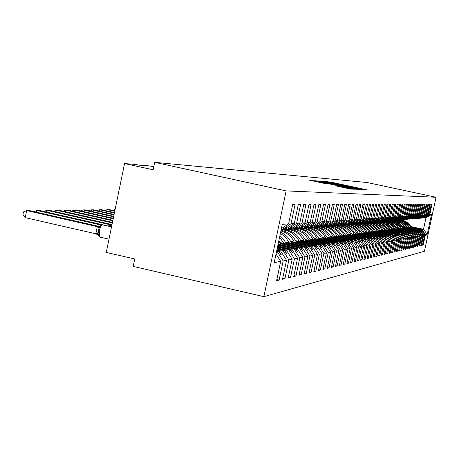<?xml version="1.0" encoding="UTF-8"?>
<svg xmlns="http://www.w3.org/2000/svg" width="459" height="459" viewBox="0 0 459 459"><rect width="100%" height="100%" fill="white"/><g stroke="black" fill="none" stroke-linecap="round" stroke-linejoin="round"><path stroke-width="0.69" d="M363.195 189.59L367.808 190.083L366.173 189.693L331.903 182.321L326.119 181.592L363.195 189.59M335.999 185.901L350.487 189.022L354.319 189.251L316.331 181.03L309.492 180.203L326.062 183.761L327.898 183.893L315.562 181.098L322 182.321L345.914 187.467L350.527 188.563L335.994 185.918M436.05 197.261L286.135 190.91L263.862 296.663L424.426 251.274L436.05 197.261L367.131 182.51L154.683 162.337L153.145 169.79L124.55 163.542L135.939 164.523L141.389 165.544L147.425 166.06L144.482 165.263L153.799 166.6M286.135 190.91L154.683 162.337M357.997 189.177L360.281 189.624L363.792 189.837L362.134 189.435L327.273 181.936L320.893 181.156L357.997 189.177M359.139 189.55L353.149 188.873L315.31 180.691L336.349 184.868L321.323 181.368L359.139 189.55M281.149 229.764L282.985 229.764L286.932 227.463L283.702 229.701L285.028 229.592L294.288 223.522L298.298 204.513L300.599 204.507L296.617 223.367L287.426 229.391L288.717 229.282L292.308 227.044L289.405 229.225L290.679 229.121L299.779 223.154L303.72 204.502L305.935 204.496L302.028 223.011L292.997 228.926L294.236 228.823L298.029 226.603L294.902 228.766L296.13 228.662L305.074 222.81L308.947 204.49L311.082 204.484L307.237 222.667L298.361 228.473L299.561 228.375L303.026 226.218L300.203 228.324L301.391 228.221L310.175 222.472L313.985 204.479L316.044 204.473L312.269 222.334L303.542 228.043L304.701 227.945L308.35 225.805L305.321 227.893L306.463 227.796L315.103 222.145L318.844 204.467L320.835 204.467L317.123 222.013L308.54 227.624L309.659 227.526L313.239 225.426L310.255 227.48L311.363 227.389L319.86 221.835L323.543 204.462L325.465 204.456L321.811 221.703L313.371 227.216L314.455 227.13L317.731 225.082L315.029 227.079L316.096 226.987L324.456 221.531L328.076 204.45L329.935 204.444L326.343 221.404L318.041 226.826L319.085 226.74L322.31 224.726L319.642 226.694L320.675 226.608L328.902 221.238L332.465 204.439L334.261 204.433L330.721 221.118L322.551 226.448L323.566 226.362L326.733 224.388L324.106 226.321L325.104 226.235L333.2 220.951L336.705 204.433L338.444 204.427L334.961 220.836L326.923 226.08L327.898 226L331.019 224.055L328.42 225.96L329.39 225.874L337.359 220.676L340.813 204.421L342.494 204.416L339.069 220.567L331.151 225.73L332.098 225.65L335.368 223.717L332.603 225.61L333.538 225.53L341.387 220.412L344.789 204.41L346.419 204.41L343.039 220.303L335.242 225.386L336.166 225.312L339.379 223.407L336.654 225.266L337.56 225.191L345.288 220.154L348.639 204.404L350.223 204.398L346.895 220.05L339.212 225.053L340.102 224.979L343.08 223.12L340.578 224.939L341.462 224.864L349.075 219.907L352.374 204.398L353.906 204.393L350.63 219.804L343.062 224.732L343.923 224.658L347.038 222.816L344.388 224.623L345.243 224.549L352.741 219.66L355.995 204.387L357.486 204.387L354.25 219.563L346.797 224.417L347.635 224.348L350.515 222.546L348.083 224.313L348.909 224.244L356.304 219.431L359.506 204.381L360.952 204.375L357.768 219.333L350.418 224.112L351.233 224.049C357.492 224.663 362.031 227.825 364.853 233.533M276.031 254.034L280.673 261.395L274.23 262.588L282.296 224.308L288.585 223.894L292.67 204.525L295.062 204.519L291.006 223.734L281.648 229.873M276.846 279.565L279.118 280.088L283.157 260.936L286.519 260.316L280.541 250.843L276.88 250.017M276.622 251.251L277.116 251.36L283.157 260.936M285.859 229.041L287.426 229.391M282.75 278.165L284.941 278.67L288.912 259.874L292.148 259.278L286.278 249.983L277.311 247.963M277.064 249.145L282.979 250.476L288.912 259.874M291.488 228.588L292.997 228.926M288.441 276.817L290.553 277.299L294.454 258.853L297.575 258.274L291.804 249.145L277.729 245.984M277.488 247.126L288.625 249.627L294.454 258.853M296.91 228.152L298.361 228.473M293.926 275.52L295.963 275.985L299.796 257.866L302.808 257.31L297.139 248.342L278.131 244.079M277.902 245.175L294.07 248.807L299.796 257.866M302.142 227.733L303.542 228.043M299.216 274.264L301.184 274.712L304.948 256.914L307.857 256.374L302.28 247.567L279.967 242.564M280.621 243.821L299.32 248.015L304.948 256.914M307.186 227.325L308.54 227.624M304.323 273.053L306.222 273.484L309.923 255.99L312.734 255.474L307.249 246.822L285.372 241.916M286.003 243.127L304.392 247.252L309.923 255.99M312.063 226.93L313.371 227.216M309.257 271.883L311.087 272.302L314.731 255.106L317.444 254.602L312.051 246.093L290.593 241.291M291.201 242.461L309.286 246.512L314.731 255.106M316.773 226.545L318.041 226.826M314.019 270.753L315.792 271.154L319.378 254.246L322 253.764L316.693 245.393L295.642 240.688M296.227 241.818L314.019 245.8L319.378 254.246M321.329 226.178L322.551 226.448M318.626 269.662L320.342 270.047L323.87 253.42L326.406 252.949L321.185 244.716L300.525 240.103M301.093 241.193L318.598 245.106L323.87 253.42M325.735 225.822L326.923 226.08M323.084 268.601L324.743 268.974L328.214 252.616L330.675 252.157L325.529 244.062L305.246 239.535M305.797 240.591L323.027 244.44L328.214 252.616M330.004 225.478L331.151 225.73M327.399 267.574L329.005 267.936L332.425 251.836L334.806 251.4L329.74 243.431L309.819 238.984M310.347 240.011L327.313 243.792L332.425 251.836M334.135 225.139L335.242 225.386M331.576 266.581L333.131 266.931L336.499 251.084L338.805 250.66L333.819 242.811L314.249 238.456M314.759 239.443L331.467 243.167L336.499 251.084M338.14 224.818L339.212 225.053M335.627 265.618L337.13 265.956L340.452 250.356L342.684 249.943L337.772 242.214L318.54 237.934M319.039 238.898L335.495 242.559L340.452 250.356M342.018 224.503L343.062 224.732M339.551 264.688L341.008 265.015L344.279 249.644L346.447 249.248L341.605 241.641L322.7 237.435M323.182 238.364L339.396 241.973L344.279 249.644M345.782 224.199L346.797 224.417M343.355 263.782L344.772 264.097L347.997 248.962L350.097 248.571L345.329 241.078L326.739 236.947M327.204 237.848L343.183 241.4L347.997 248.962M349.437 223.9L350.418 224.112M347.05 262.898L348.421 263.208L351.6 248.296L353.642 247.917L348.938 240.533L330.658 236.477M331.111 237.349L346.855 240.849L351.6 248.296M352.982 223.613L354.727 223.757L357.693 221.995L355.146 223.717L355.926 223.653L363.115 218.977L366.23 204.364L367.596 204.364L364.498 218.886L357.349 223.533L361.038 221.731L358.531 223.435L359.288 223.372L366.38 218.765L369.449 204.358L370.774 204.358L367.716 218.673L360.671 223.258L364.136 221.496L361.812 223.16L362.553 223.097L369.547 218.553L372.576 204.353L373.861 204.347L370.849 218.467L363.895 222.988L367.303 221.249L365.008 222.89L365.731 222.833C371.618 223.407 375.892 226.367 378.555 231.715M357.768 219.333L359.758 219.201L362.92 204.375L364.32 204.37L361.181 219.104L353.935 223.82M350.63 262.043L351.967 262.347L355.1 247.648L357.085 247.281L352.449 240.005L334.462 236.012M334.898 236.861L350.424 240.309L355.1 247.648M296.904 228.433L296.589 228.364M356.425 223.332L357.349 223.533M354.113 261.217L355.409 261.51L358.502 247.022L360.43 246.667L355.851 239.489L338.151 235.565M338.581 236.391L353.889 239.787L358.502 247.022M359.77 223.057L360.671 223.258M357.498 260.408L358.754 260.695L361.801 246.408L363.677 246.064L359.167 238.99L341.743 235.134M342.156 235.932L357.257 239.277L361.801 246.408M363.023 222.793L363.895 222.988M360.785 259.628L362.008 259.903L365.014 245.817L366.839 245.479L362.386 238.508L345.231 234.71M345.638 235.49L360.527 238.783L365.014 245.817M366.184 222.535L367.739 222.667L370.533 220.997L368.118 222.632L368.818 222.575L375.623 218.151L378.572 204.341L379.794 204.335L376.856 218.071L370.092 222.466L373.379 220.779L371.142 222.38L371.824 222.322L378.543 217.962L381.452 204.335L382.64 204.33L379.742 217.882L373.058 222.219L376.3 220.555L374.085 222.133L374.751 222.076L381.377 217.773L384.252 204.324L385.405 204.324L382.548 217.698L375.955 221.978L379.14 220.337L376.954 221.892L377.596 221.84L384.143 217.589L386.983 204.318L388.107 204.318L385.285 217.514L378.773 221.743L381.905 220.119L379.742 221.657L380.373 221.605L386.834 217.411L389.639 204.312L390.735 204.312L387.947 217.342L381.515 221.508L384.74 219.901L382.462 221.433L383.076 221.381L389.461 217.239L392.227 204.307L393.294 204.307L390.54 217.17L384.189 221.284L384.791 221.238C390.024 221.737 393.885 224.331 396.369 229.018M370.849 218.467L372.628 218.352L375.617 204.347L376.868 204.341L373.896 218.266L367.034 222.724M363.981 258.865L365.175 259.128L368.141 245.238L369.908 244.911L365.519 238.032L348.628 234.297M349.018 235.054L363.712 238.307L368.141 245.238M369.26 222.288L370.092 222.466M367.091 258.119L368.25 258.383L371.176 244.681L372.903 244.36L368.566 237.573L351.927 233.895M352.311 234.635L366.81 237.837L371.176 244.681M372.255 222.041L373.058 222.219M370.115 257.401L371.245 257.654L374.131 244.131L375.812 243.821L371.532 237.125L355.146 233.505M355.513 234.222L369.822 237.383L374.131 244.131M375.169 221.806L375.955 221.978M373.064 256.696L374.16 256.942L377.011 243.603L378.646 243.299L374.424 236.689L358.272 233.126M358.634 233.82L372.76 236.942L377.011 243.603M378.004 221.571L378.773 221.743M375.932 256.013L377 256.248L379.817 243.081L381.412 242.788L377.241 236.265L361.319 232.753M361.669 233.43L375.617 236.511L379.817 243.081M380.769 221.347L381.515 221.508M378.727 255.342L379.771 255.577L382.548 242.576L384.103 242.289L379.983 235.851L364.285 232.392M364.63 233.052L378.4 236.092L382.548 242.576M383.466 221.129L384.189 221.284M381.446 254.693L382.467 254.917L385.21 242.088L386.725 241.807L382.657 235.45L367.183 232.042M367.51 232.684L381.113 235.685L385.21 242.088M386.094 220.911L387.385 221.02L389.921 219.5L387.7 220.991L388.28 220.945L394.51 216.906L397.213 204.301L398.228 204.295L395.538 216.837L389.341 220.854L392.296 219.316L390.225 220.779L390.787 220.733L396.943 216.746L399.611 204.295L400.604 204.289L397.947 216.682L391.825 220.647L394.729 219.127L392.68 220.572L393.237 220.527L399.319 216.591L401.952 204.289L402.922 204.284L400.294 216.528L394.247 220.446L397.11 218.943L395.084 220.372L395.624 220.331C400.598 220.802 404.264 223.263 406.617 227.704M390.54 217.17L392.015 217.073L394.751 204.301L395.79 204.301L393.07 217.004L386.799 221.066M384.103 254.056L385.095 254.28L387.803 241.606L389.284 241.336L385.262 235.06L370 231.697M370.327 232.323L383.758 235.283L387.803 241.606M388.653 220.704L389.341 220.854M386.69 253.443L387.66 253.655L390.339 241.141L391.779 240.872L387.809 234.675L372.754 231.359M373.069 231.973L386.34 234.893L390.339 241.141M391.148 220.498L391.825 220.647M389.215 252.834L390.161 253.047L392.806 240.682L394.212 240.424L390.288 234.297L375.433 231.032M375.743 231.629L388.853 234.515L392.806 240.682M393.587 220.303L394.247 220.446M391.676 252.249L392.6 252.45L395.216 240.241L396.587 239.982L392.709 233.935L378.055 230.711M378.354 231.296L391.315 234.147L395.216 240.241M395.968 220.108L397.144 220.2L399.548 218.759L397.425 220.177L397.953 220.136L403.897 216.287L406.467 204.278L407.391 204.278L404.827 216.229L398.917 220.05L401.814 218.582L399.714 219.987L400.231 219.941L406.1 216.143L408.648 204.272L409.548 204.272L407.013 216.08L401.172 219.867L404.023 218.409L401.952 219.798L402.451 219.758L408.258 216L410.776 204.266L411.654 204.266L409.153 215.942L403.369 219.677L406.186 218.243L404.132 219.614L404.626 219.574L410.369 215.862L412.853 204.266L413.714 204.261L411.235 215.805L405.521 219.5L408.194 218.088L406.267 219.436L406.749 219.396L412.429 215.724L414.89 204.261L415.728 204.261L413.278 215.667L407.626 219.322L410.26 217.927L408.826 219.224L414.443 215.592L416.875 204.255L417.696 204.255L415.275 215.541L409.68 219.15L412.285 217.773L410.857 219.052L416.411 215.46L418.815 204.249L419.618 204.249L417.225 215.409L411.694 218.983L414.259 217.618L412.842 218.886L418.333 215.334L420.719 204.249L421.5 204.244L419.13 215.282L413.662 218.817L416.193 217.468L414.781 218.725L420.22 215.214L422.573 204.244L423.341 204.244L421.001 215.162L415.584 218.656L418.086 217.325L416.68 218.564L422.062 215.087L424.397 204.238L425.149 204.238L422.825 215.042L417.466 218.501L419.939 217.182L418.545 218.409L423.869 214.973L426.176 204.238L426.91 204.232L424.615 214.921L419.314 218.346L421.752 217.038L420.364 218.254L425.631 214.852L427.92 204.232L428.637 204.232L426.365 214.806L421.115 218.191L423.617 216.895L422.148 218.105L427.363 214.743L429.624 204.226L430.33 204.226L428.081 214.692L422.882 218.048L425.264 216.768L423.892 217.962L429.056 214.628L431.294 204.226L431.988 204.221L429.756 214.582L424.615 217.899L425.958 217.79L431.5 214.468L427.231 234.325L423.485 229.293L425.958 217.79M400.294 216.528L401.631 216.436L404.236 204.284L405.182 204.284L402.589 216.373L396.61 220.245M394.08 251.67L394.981 251.871L397.569 239.805L398.905 239.558L395.073 233.579L380.609 230.401M380.901 230.969L393.707 233.786L397.569 239.805M398.292 219.918L398.917 220.05M396.433 251.107L397.31 251.302L399.864 239.38L401.172 239.139L397.385 233.229L383.104 230.091M383.391 230.647L396.048 233.43L399.864 239.38M400.558 219.729L401.172 219.867M398.722 250.562L399.582 250.752L402.107 238.967L403.386 238.732L399.64 232.891L385.543 229.793M385.824 230.338L398.337 233.086L402.107 238.967M402.772 219.551L403.369 219.677M400.959 250.023L401.797 250.212L404.299 238.56L405.544 238.33L401.843 232.558L387.924 229.5M388.199 230.034L400.569 232.747L404.299 238.56M404.941 219.373L405.521 219.5M403.151 249.501L403.966 249.685L406.439 238.164L407.661 237.94L403.995 232.231L390.253 229.219M390.517 229.735L402.755 232.42L406.439 238.164M407.053 219.201L407.626 219.322M405.286 248.99L406.089 249.168L408.533 237.779L409.726 237.561L406.1 231.915L392.525 228.938M392.784 229.443L404.884 232.099L408.533 237.779M409.124 219.029L409.68 219.15M407.38 248.491L408.16 248.663L410.581 237.401L411.746 237.183L408.16 231.606L394.751 228.662M395.004 229.161L406.972 231.784L410.581 237.401M411.149 218.863L411.694 218.983M409.422 247.998L410.185 248.17L412.578 237.033L413.72 236.821L410.174 231.302L396.926 228.398M397.173 228.88L409.015 231.474L412.578 237.033M413.129 218.702L413.662 218.817M411.425 247.521L412.171 247.688L414.534 236.672L415.653 236.465L412.148 231.003L399.055 228.134M399.296 228.611L411.006 231.175L414.534 236.672M415.062 218.541L415.584 218.656M413.375 247.051L414.11 247.212L416.451 236.316L417.547 236.115L414.075 230.711L401.132 227.882M401.373 228.341L412.962 230.883L416.451 236.316M416.956 218.386L417.466 218.501M415.292 246.592L416.009 246.753L418.327 235.972L419.394 235.771L415.963 230.429L403.174 227.63M403.404 228.083L414.873 230.59L418.327 235.972M418.809 218.237L419.314 218.346M417.168 246.144L417.868 246.299L420.163 235.633L421.207 235.438L417.81 230.148L405.165 227.383M405.395 227.83L416.743 230.309L420.163 235.633M420.628 218.088L421.115 218.191M418.998 245.703L419.687 245.858L421.959 235.301L422.98 235.111L419.618 229.879L407.116 227.142M407.34 227.578L418.574 230.034L421.959 235.301M422.406 217.939L422.882 218.048M420.8 245.272L421.471 245.422L423.714 234.974L424.718 234.79L422.487 245.175L423.215 244.997L425.441 234.658L427.231 234.325M409.25 227.331L420.364 229.764L423.714 234.974M424.145 217.796L424.615 217.899M422.555 244.854L423.215 244.997M411.115 227.096L422.125 229.5L425.441 234.658M124.55 163.542L106.276 252.41L134.728 258.974L133.196 266.386L263.862 296.663M152.497 166.491L152.623 165.969L153.891 166.164M152.595 166.02L153.851 166.365M279.118 280.088L276.605 280.696L280.673 261.395M288.585 223.894L281.39 228.616M284.941 278.67L282.52 279.256L286.519 260.316M290.553 277.299L288.223 277.867L292.148 259.278M295.963 275.985L293.714 276.53L297.575 258.274M301.184 274.712L299.01 275.239L302.808 257.31M306.222 273.484L304.128 273.994L307.857 256.374M311.087 272.302L309.062 272.795L312.734 255.474M315.792 271.154L313.836 271.63L317.444 254.602M320.342 270.047L318.448 270.506L322 253.764M324.743 268.974L322.912 269.422L326.406 252.949M329.005 267.936L327.233 268.372L330.675 252.157M333.131 266.931L331.415 267.35L334.806 251.4M337.13 265.956L335.466 266.363L338.805 250.66M341.008 265.015L339.396 265.405L342.684 249.943M286.106 229.299L285.636 229.19M344.772 264.097L343.206 264.482L346.447 249.248M348.421 263.208L346.901 263.581L350.097 248.571M351.967 262.347L350.492 262.703L353.642 247.917M359.758 219.201L352.472 223.946L351.663 224.009L354.073 222.271L351.233 224.049M355.409 261.51L353.975 261.859L357.085 247.281M358.754 260.695L357.366 261.033L360.43 246.667M307.415 227.526L307.014 227.44M362.008 259.903L360.654 260.23L363.677 246.064M365.175 259.128L363.855 259.45L366.839 245.479M372.628 218.352L365.731 222.833M368.25 258.383L366.971 258.692L369.908 244.911M371.245 257.654L370 257.958L372.903 244.36M374.16 256.942L372.949 257.235L375.812 243.821M326.045 226.012L325.603 225.908M377 256.248L375.818 256.541L378.646 243.299M379.771 255.577L378.618 255.858L381.412 242.788M382.467 254.917L381.343 255.193L384.103 242.289M385.095 254.28L383.999 254.544L386.725 241.807M392.015 217.073L385.715 221.158L385.112 221.209L387.23 219.712L384.791 221.238M387.66 253.655L386.587 253.913L389.284 241.336M342.225 224.64L341.915 224.571M390.161 253.047L389.117 253.299L391.779 240.872M392.6 252.45L391.584 252.702L394.212 240.424M394.981 251.871L393.988 252.111L396.587 239.982M401.631 216.436L395.624 220.331M397.31 251.302L396.335 251.543L398.905 239.558M399.582 250.752L398.63 250.981L401.172 239.139M401.797 250.212L400.873 250.436L403.386 238.732M403.966 249.685L403.065 249.903L405.544 238.33M406.089 249.168L405.205 249.38L407.661 237.94M408.16 248.663L407.294 248.876L409.726 237.561M410.185 248.17L409.342 248.376L411.746 237.183M412.171 247.688L411.344 247.889L413.72 236.821M414.11 247.212L413.301 247.412L415.653 236.465M416.009 246.753L415.217 246.942L417.547 236.115M417.868 246.299L417.093 246.489L419.394 235.771M419.687 245.858L418.929 246.041L421.207 235.438M421.471 245.422L420.725 245.605L422.98 235.111M291.006 223.734L294.288 223.522M296.617 223.367L299.779 223.154M302.028 223.011L305.074 222.81M307.237 222.667L310.175 222.472M312.269 222.334L315.103 222.145M317.123 222.013L319.86 221.835M321.811 221.703L324.456 221.531M326.343 221.404L328.902 221.238M330.721 221.118L333.2 220.951M334.961 220.836L337.359 220.676M339.069 220.567L341.387 220.412M343.039 220.303L345.288 220.154M346.895 220.05L349.075 219.907M350.63 219.804L352.741 219.66M354.25 219.563L356.304 219.431M361.181 219.104L363.115 218.977M364.498 218.886L366.38 218.765M367.716 218.673L369.547 218.553M373.896 218.266L375.623 218.151M376.856 218.071L378.543 217.962M379.742 217.882L381.377 217.773M382.548 217.698L384.143 217.589M385.285 217.514L386.834 217.411M387.947 217.342L389.461 217.239M393.07 217.004L394.51 216.906M395.538 216.837L396.943 216.746M397.947 216.682L399.319 216.591M402.589 216.373L403.897 216.287M404.827 216.229L406.1 216.143M407.013 216.08L408.258 216M409.153 215.942L410.369 215.862M411.235 215.805L412.429 215.724M413.278 215.667L414.443 215.592M415.275 215.541L416.411 215.46M417.225 215.409L418.333 215.334M419.13 215.282L420.22 215.214M421.001 215.162L422.062 215.087M422.825 215.042L423.869 214.973M424.615 214.921L425.631 214.852M426.365 214.806L427.363 214.743M428.081 214.692L429.056 214.628M429.756 214.582L431.5 214.468M283.243 229.603L283.702 229.701M276.777 250.499L279.204 251.05L280.541 250.843M277.116 251.36L278.475 251.159L280.919 254.653L279.204 251.05M276.725 250.763L278.475 251.159M288.969 229.127L289.405 229.225M277.213 248.428L284.987 250.178L286.278 249.983M282.979 250.476L284.287 250.281L286.68 253.712L284.987 250.178M277.161 248.675L284.287 250.281M294.477 228.674L294.902 228.766M277.638 246.431L290.558 249.335L291.804 249.145M288.625 249.627L289.887 249.438L292.234 252.806L290.558 249.335M277.586 246.672L289.887 249.438M299.796 228.232L300.203 228.324M278.039 244.509L295.935 248.526L297.139 248.342M294.07 248.807L295.286 248.623L297.587 251.934L295.935 248.526M277.993 244.739L295.286 248.623M304.925 227.807L305.321 227.893M280.237 243.058L301.121 247.745L302.28 247.567M299.32 248.015L300.496 247.837L302.756 251.09L301.121 247.745M280.374 243.322L300.496 247.837M309.877 227.394L310.255 227.48M285.63 242.392L306.13 246.988L307.249 246.822M304.392 247.252L305.522 247.08L307.742 250.275L306.13 246.988M285.762 242.65L305.522 247.08M314.662 226.998L315.029 227.079M290.845 241.755L310.967 246.259L312.051 246.093M309.286 246.512L310.382 246.345L312.562 249.489L310.967 246.259M290.972 242.002L310.382 246.345M319.286 226.614L319.642 226.694M295.883 241.136L315.649 245.554L316.693 245.393M314.019 245.8L315.081 245.64L317.45 248.692L315.649 245.554M296.009 241.371L315.081 245.64M323.761 226.241L324.106 226.321M300.754 240.533L320.17 244.871L321.185 244.716M318.598 245.106L319.625 244.951L321.73 247.992L320.17 244.871M300.874 240.763L319.625 244.951M328.087 225.885L328.42 225.96M305.47 239.954L324.547 244.211L325.529 244.062M323.027 244.44L324.02 244.291L326.091 247.281L324.547 244.211M305.585 240.177L324.02 244.291M332.282 225.535L332.603 225.61M310.037 239.391L328.787 243.574L329.74 243.431M327.313 243.792L328.277 243.649L330.314 246.592L328.787 243.574M310.146 239.604L328.277 243.649M336.338 225.197L336.654 225.266M314.461 238.846L332.895 242.954L333.819 242.811M331.467 243.167L332.402 243.029L334.605 245.892L332.895 242.954M314.564 239.053L332.402 243.029M340.274 224.87L340.578 224.939M318.741 238.313L336.877 242.352L337.772 242.214M335.495 242.559L336.395 242.427L338.369 245.278L336.877 242.352M318.85 238.519L336.395 242.427M344.089 224.554L344.388 224.623M322.901 237.802L340.739 241.767L341.605 241.641M339.396 241.973L340.274 241.841L342.403 244.618L340.739 241.767M322.998 237.997L340.274 241.841M347.796 224.25L348.083 224.313M326.928 237.303L344.485 241.204L345.329 241.078M343.183 241.4L344.032 241.273L345.943 244.039L344.485 241.204M327.026 237.492L344.032 241.273M330.841 236.821L348.123 240.659L348.938 240.533M346.855 240.849L347.681 240.723L349.563 243.448L348.123 240.659M330.939 237.005L347.681 240.723M334.64 236.351L352.449 240.005M350.424 240.309L351.227 240.189L353.074 242.874L351.651 240.126M334.731 236.528L351.227 240.189M301.982 227.836L302.492 227.945M338.329 235.892L355.851 239.489M353.889 239.787L354.669 239.673L356.494 242.318L355.082 239.609M338.421 236.069L354.669 239.673M341.915 235.45L359.167 238.99M357.257 239.277L358.014 239.168L359.81 241.778L358.416 239.105M342.001 235.616L358.014 239.168M345.397 235.014L362.386 238.508M360.527 238.783L361.267 238.674L363.195 241.227L361.658 238.617M345.484 235.18L361.267 238.674M348.788 234.595L365.519 238.032M363.712 238.307L364.429 238.198L366.173 240.74L364.813 238.141M348.869 234.756L364.429 238.198M352.087 234.188L368.566 237.573M366.81 237.837L367.504 237.733L369.38 240.218L367.877 237.676M352.168 234.342L367.504 237.733M321.214 226.258L321.633 226.35M355.295 233.786L371.532 237.125M369.822 237.383L370.499 237.28L372.197 239.759L370.861 237.228M355.369 233.941L370.499 237.28M358.416 233.401L374.424 236.689M372.76 236.942L373.419 236.844L375.095 239.282L373.769 236.792M358.496 233.545L373.419 236.844M361.462 233.023L377.241 236.265M375.617 236.511L376.26 236.414L377.912 238.823L376.604 236.362M361.537 233.166L376.26 236.414M382.249 221.387L382.462 221.433C387.769 221.938 391.67 224.56 394.183 229.299M364.429 232.65L379.983 235.851M378.4 236.092L379.025 235.995L380.654 238.376L379.363 235.949M364.498 232.793L379.025 235.995M367.315 232.294L382.657 235.45M381.113 235.685L381.722 235.593L383.334 237.94L382.049 235.542M367.384 232.432L381.722 235.593M338.048 224.876L338.421 224.956M370.132 231.944L385.262 235.06M383.758 235.283L384.355 235.192L385.944 237.515L384.671 235.146M370.201 232.076L384.355 235.192M372.88 231.6L387.809 234.675M386.34 234.893L386.92 234.807L388.612 237.079L387.23 234.761M372.949 231.732L386.92 234.807M375.56 231.267L390.288 234.297M388.853 234.515L389.421 234.429L390.97 236.695L389.725 234.383M375.628 231.393L389.421 234.429M378.176 230.94L392.709 233.935M391.315 234.147L391.866 234.061L393.392 236.299L392.164 234.015M378.239 231.066L391.866 234.061M380.729 230.625L395.073 233.579M393.707 233.786L394.252 233.7L395.876 235.892L394.539 233.66M380.792 230.745L394.252 233.7M352.919 223.653L353.275 223.734M383.225 230.309L397.385 233.229M396.048 233.43L396.576 233.35L398.068 235.536L396.863 233.31M383.282 230.429L396.576 233.35M385.658 230.011L399.64 232.891M398.337 233.086L398.854 233.006L400.328 235.169L399.129 232.965M385.715 230.125L398.854 233.006M388.033 229.712L401.843 232.558M400.569 232.747L401.074 232.673L402.532 234.807L401.344 232.633M388.09 229.821L401.074 232.673M390.362 229.42L403.995 232.231M402.755 232.42L403.243 232.346L404.683 234.457L403.507 232.306M390.414 229.529L403.243 232.346M392.634 229.139L406.1 231.915M404.884 232.099L405.366 232.024L406.789 234.113L405.624 231.984M392.686 229.242L405.366 232.024M394.855 228.857L408.16 231.606M406.972 231.784L407.443 231.715L408.849 233.774L407.695 231.675M394.906 228.966L407.443 231.715M397.024 228.588L410.174 231.302M409.015 231.474L409.474 231.405L410.862 233.447L409.721 231.37M397.081 228.691L409.474 231.405M399.152 228.324L412.148 231.003M411.006 231.175L411.459 231.107L412.83 233.126L411.7 231.072M399.204 228.421L411.459 231.107M401.229 228.066L414.075 230.711M412.962 230.883L413.398 230.814L414.758 232.811L413.634 230.779M401.281 228.163L413.398 230.814M403.266 227.807L415.963 230.429M414.873 230.59L415.303 230.527L416.738 232.489L415.533 230.493M403.312 227.905L415.303 230.527M405.257 227.561L417.81 230.148M416.743 230.309L417.162 230.246L418.493 232.202L417.392 230.211M405.303 227.653L417.162 230.246M407.208 227.314L419.618 229.879M418.574 230.034L418.987 229.97L420.392 231.893L419.205 229.942M407.253 227.406L418.987 229.97M409.118 227.073L421.391 229.609L409.032 226.907M420.364 229.764L420.771 229.701L422.16 231.606L420.989 229.672M409.164 227.165L420.771 229.701M421.391 229.609L424.718 234.79M422.125 229.5L423.485 229.293L410.822 226.528M321.661 247.889L321.948 247.958M317.152 248.623L317.45 248.692M312.487 249.38L312.803 249.449M307.668 250.161L307.989 250.235M302.676 250.97L303.009 251.044M297.507 251.807L297.851 251.888M292.148 252.679L292.503 252.76M286.588 253.58L286.961 253.666M280.822 254.516L281.212 254.602M360.734 189.228L326.842 182.005L360.734 189.228L360.648 189.647L360.751 189.228M349.121 187.668L339.109 185.476L349.121 187.668L349.052 187.989M398.177 219.987L398.555 219.976M399.479 219.981C404.425 220.395 408.074 222.804 410.426 227.211M400.259 219.924C405.297 220.366 408.963 222.856 411.258 227.394M395.853 220.177L396.192 220.154M397.655 220.159C402.577 220.63 406.209 223.063 408.544 227.457M398.039 220.079C403.237 220.446 407.024 222.965 409.394 227.641M393.466 220.383L393.805 220.349M395.756 220.24C401.126 220.521 405.033 223.074 407.489 227.893M391.028 220.595L391.389 220.555M393.294 220.492C398.429 220.888 402.216 223.378 404.654 227.957M393.415 220.412L394.166 220.429M394.338 220.435C399.473 220.94 403.209 223.51 405.544 228.152M390.902 220.659C396.209 220.974 400.128 223.493 402.652 228.215M390.999 220.595L391.561 220.59M392.238 220.613C397.425 221.118 401.2 223.722 403.559 228.41M388.446 220.836C393.931 221.06 397.982 223.602 400.604 228.479M388.515 220.79L388.968 220.773M389.949 220.785C395.256 221.255 399.118 223.883 401.527 228.68M385.916 221.026L386.621 221.031M387.046 221.049C392.233 221.542 396.054 224.107 398.51 228.743M385.956 221.003L386.363 220.974M387.889 220.974C393.197 221.496 397.052 224.153 399.456 228.955M385.646 221.163C391.011 221.691 394.906 224.376 397.339 229.23M380.62 221.445L381.09 221.416M383.127 221.347C388.653 221.806 392.663 224.531 395.17 229.517M377.843 221.68L378.302 221.64M380.104 221.628C385.462 222.145 389.41 224.795 391.946 229.586M380.488 221.531C386.203 221.898 390.357 224.658 392.961 229.81M375.801 221.944L375.479 221.875M377.614 221.829C383.058 222.322 387.075 225.008 389.662 229.884M377.768 221.731C383.684 221.99 387.993 224.784 390.695 230.108M374.837 222.024C380.477 222.426 384.636 225.145 387.321 230.183M376.156 221.961C381.762 222.512 385.841 225.329 388.377 230.418M371.968 222.225C377.82 222.529 382.135 225.283 384.923 230.493M372.071 222.162L372.719 222.145M373.643 222.167C379.318 222.73 383.437 225.581 386.008 230.728M369.019 222.443C375.083 222.621 379.57 225.409 382.473 230.808M369.082 222.403L369.644 222.368M370.838 222.374C376.684 222.862 380.93 225.753 383.581 231.049M365.972 222.678L366.775 222.667M367.424 222.69C373.092 223.235 377.275 226.046 379.96 231.129M365.989 222.667L366.54 222.615M368.445 222.604C374.251 223.177 378.468 226.103 381.096 231.382M362.822 222.925L363.482 222.896M364.641 222.913C370.407 223.447 374.653 226.293 377.39 231.462M363.109 222.908L363.402 222.879M359.558 223.194L360.177 223.149M361.921 223.154C367.722 223.711 372.002 226.591 374.756 231.801M362.633 223.045C368.743 223.516 373.178 226.522 375.944 232.065M356.178 223.493L356.832 223.418M359.064 223.39C364.939 223.958 369.271 226.872 372.054 232.145M359.443 223.275C365.783 223.625 370.396 226.677 373.276 232.415M353.005 223.768L353.436 223.711M355.972 223.625C361.99 224.147 366.431 227.102 369.288 232.501M356.138 223.516C362.736 223.734 367.533 226.821 370.539 232.776M349.953 224.021L349.196 224.055M352.592 223.866C358.852 224.267 363.471 227.268 366.448 232.868M352.73 223.774L353.688 223.768M354.285 223.791C360.464 224.405 364.945 227.521 367.728 233.149M349.098 224.118C355.616 224.382 360.424 227.429 363.534 233.241M345.489 224.388L346.706 224.399M346.901 224.411C353.069 225.008 357.618 228.077 360.544 233.625M345.524 224.365L346.275 224.302M347.727 224.29L348.054 224.308M348.111 224.308C354.451 224.939 359.047 228.146 361.899 233.924M341.748 224.68L342.701 224.652M343.659 224.68C349.907 225.283 354.514 228.398 357.481 234.021M341.972 224.669L342.512 224.612M344.898 224.577C351.324 225.214 355.977 228.467 358.869 234.325M337.858 224.996L338.713 224.944M340.148 224.95C346.562 225.507 351.284 228.662 354.331 234.429M341.49 224.847C348.048 225.455 352.805 228.754 355.754 234.744M333.819 225.352L334.68 225.26M336.906 225.249C343.321 225.868 348.054 229.064 351.095 234.842M337.681 225.111C344.52 225.593 349.477 228.943 352.558 235.169M329.872 225.702L330.589 225.604M333.395 225.541C339.895 226.172 344.686 229.414 347.767 235.272M333.739 225.398C340.871 225.725 346.052 229.127 349.27 235.605M329.464 225.828C336.195 226.367 341.157 229.661 344.353 235.708M329.654 225.702L331.134 225.725M331.168 225.73C337.95 226.407 342.856 229.844 345.897 236.052M325.27 226.126C332.299 226.511 337.485 229.856 340.836 236.161M325.408 226.035L326.567 226.006M327.491 226.035C334.37 226.723 339.344 230.217 342.425 236.517M320.921 226.448C328.271 226.654 333.704 230.045 337.222 236.626M320.99 226.402L322.023 226.333M323.595 226.344C330.623 227.004 335.713 230.556 338.857 236.987M316.4 226.792L317.835 226.78M318.311 226.803C325.179 227.469 330.245 230.906 333.498 237.108M316.532 226.786L317.439 226.694M319.82 226.677C326.9 227.389 332.018 230.986 335.185 237.481M311.69 227.171L312.895 227.113M314.266 227.142C321.231 227.819 326.366 231.307 329.665 237.601M312.47 227.125L312.78 227.09M315.815 227.016C322.998 227.733 328.191 231.393 331.404 237.986M306.773 227.595L307.937 227.492M309.745 227.475C316.968 228.054 322.293 231.594 325.724 238.106M311.426 227.343C318.833 227.991 324.197 231.709 327.508 238.502M301.77 228.048L302.917 227.905M305.797 227.853C312.963 228.553 318.253 232.145 321.656 238.628M306.635 227.681C314.398 228.157 320.015 231.938 323.492 239.041M297.26 228.427L297.788 228.347M301.362 228.226C308.643 228.932 314.008 232.581 317.462 239.168M301.655 228.048C309.791 228.312 315.694 232.162 319.355 239.592M296.256 228.582C303.881 229.127 309.504 232.845 313.136 239.724M296.457 228.45L298.212 228.444M298.551 228.462C306.182 229.23 311.695 233.132 315.092 240.16M115.094 209.522L114.784 209.528L115.077 209.597M112.65 210.383L114.784 209.528L114.526 210.807M290.914 228.966C298.924 229.311 304.845 233.086 308.672 240.298M291.035 228.886L292.503 228.817M293.886 228.852C301.643 229.638 307.243 233.602 310.691 240.751M114.819 210.87L109.139 209.597L107.228 209.62L114.727 211.306M105.025 210.503L107.228 209.62L106.958 210.939M286.783 229.248L285.343 229.385C293.771 229.477 300.008 233.315 304.059 240.895M288.791 229.236C296.801 229.942 302.584 233.981 306.147 241.359M114.457 212.626L101.399 209.688L99.425 209.711L114.366 213.074M97.159 210.624L99.425 209.711L99.15 211.077M282.182 229.833C289.922 230.59 295.625 234.48 299.297 241.509M284.11 229.666C292.119 230.481 297.902 234.589 301.454 241.991M114.084 214.439L93.412 209.78L91.37 209.803L113.987 214.904M89.035 210.756L91.37 209.803L91.083 211.215M280.908 230.9C286.99 232.644 291.482 236.391 294.374 242.14M281.028 230.332C288.235 231.755 293.427 235.857 296.6 242.639M113.694 216.321L85.156 209.878L83.05 209.906L113.597 216.803M80.635 210.888L83.05 209.906L82.752 211.364M280.403 233.298L285.567 237.337L289.285 242.794M280.627 232.225C285.647 234.509 289.302 238.204 291.591 243.31M113.298 218.266L76.624 209.981L74.444 210.004L113.195 218.765M71.954 211.025L74.444 210.004L74.134 211.519M279.571 237.24L284.018 243.471M279.933 235.53L283.685 239.357L286.399 244.004M112.88 220.286L67.794 210.084L65.539 210.113L112.776 220.802M62.975 211.169L65.539 210.113L65.224 211.679M278.246 243.534L278.567 244.177M278.831 240.757L281.034 244.727M112.449 222.38L58.66 210.193L56.331 210.222L112.34 222.913M53.674 211.318L56.331 210.222L55.998 211.846M111.554 224.451L49.205 210.302L46.789 210.331L110.177 224.721M44.047 211.473L46.789 210.331L46.445 212.018M108.295 226.069L39.405 210.423L36.904 210.452L101.261 225.076M34.069 211.639L36.904 210.452L36.548 212.201M98.111 231.686L99.11 231.915M111.216 224.451L112.007 224.543L110.923 224.468L109.334 225.461L109.54 226.126L108.634 226.189M103.063 224.927L101.967 224.853L100.326 225.874L100.538 226.545L98.978 228.398L97.991 233.499L98.702 235.473L95.828 233.723L97.274 226.706L99.328 226.545M99.299 226.476L29.25 210.543L26.651 210.572L97.302 226.648M25.216 217.646L22.95 214.709L23.524 211.892L26.651 210.572L25.216 217.646L95.839 233.786M95.828 233.723L97.951 233.505L98.042 234.09L98.978 228.398C97.968 231.497 97.624 233.195 97.951 233.505L97.991 233.499M98.702 235.473L98.111 235.123M97.423 226.677L100.538 226.545M329.608 182.246L329.682 181.884M331.834 182.653L331.903 182.321M366.116 189.98L366.173 189.693M324.886 182.051L325.006 181.494M362.076 189.733L362.134 189.435M331.914 183.566L331.977 183.256M353.005 188.104L353.074 187.794M360.217 189.613L360.304 189.206M319.453 181.621L319.521 181.299M333.951 184.742L334.02 184.415M336.269 185.241L336.349 184.868M337.359 185.476L337.468 184.954L337.382 185.476M357.395 189.447L357.463 189.142M339.052 185.838L339.126 185.482M340.721 186.199L340.79 185.872M337.681 186.314L337.738 186.021M340.044 186.824L340.119 186.486M344.066 187.691L344.141 187.352M319.992 182.504L320.061 182.166M313.83 181.179L313.962 180.571M352.523 189.142L352.592 188.838M109.672 226.425L111.434 224.485L111.99 224.612M111.52 226.918L102.489 224.87C101.221 225.289 100.142 227.366 99.259 231.107L99.54 236.982L99.97 237.119L99.655 237.005M102.271 224.835L111.531 226.849M99.97 237.119L108.995 239.185M97.274 226.706L99.092 228.14M98.031 226.539L99.178 226.574L100.326 225.874M98.306 226.528L98.96 226.603M144.356 165.797L144.453 165.326M326.67 182.435L326.762 182.022M355.272 189.297L355.364 188.873M339.029 185.832L339.109 185.476M350.435 189.016L350.527 188.58M315.471 181.529L315.562 181.098M108.215 226.098L109.334 225.461M109.001 239.145L99.54 236.982L98.335 235.553"/></g></svg>
